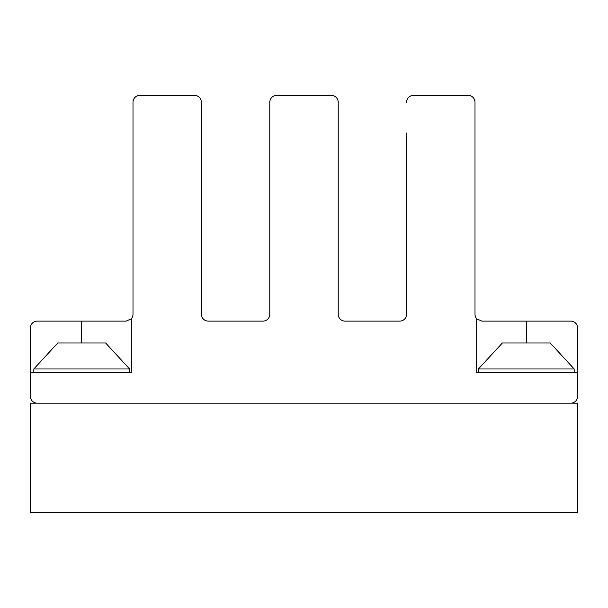 <?xml version="1.0" encoding="UTF-8"?>
<svg xmlns="http://www.w3.org/2000/svg" width="608" height="608" viewBox="0 0 608 608"><rect width="100%" height="100%" fill="white"/><g stroke="black" fill="none" stroke-linecap="round" stroke-linejoin="round"><path stroke-width="0.91" d="M478.42 368.98L574.18 368.98L550.24 342.988L502.36 342.988L478.42 368.98L478.42 372.4M33.82 368.98L129.58 368.98L105.64 342.988L57.76 342.988L33.82 368.98L33.82 372.4M406.6 133L406.6 314.26A6.84 6.84 0 0 1 399.76 321.1A6.84 6.84 0 0 0 406.6 314.26L406.6 221.92L406.6 314.26A6.84 6.84 0 0 1 399.76 321.1A6.84 6.84 0 0 0 406.6 314.26L406.6 221.92L406.6 314.26A6.84 6.84 0 0 1 399.76 321.1A6.84 6.84 0 0 0 406.6 314.26L406.6 221.92L406.6 314.26A6.84 6.84 0 0 1 399.76 321.1A6.84 6.84 0 0 0 406.6 314.26L406.6 221.92M526.3 342.988L526.3 321.1L481.84 321.1L476.71 318.782L476.71 372.4L577.6 372.4L577.6 396.34A6.84 6.84 0 0 1 570.76 403.18L37.24 403.18A6.84 6.84 0 0 1 30.4 396.34L30.4 372.4L131.29 372.4L131.29 318.782A6.84 6.84 0 0 0 133 314.26L133 221.92L133 314.26A6.84 6.84 0 0 1 131.29 318.782A6.84 6.84 0 0 0 133 314.26L133 221.92L133 314.26A6.84 6.84 0 0 1 131.29 318.782A6.84 6.84 0 0 0 133 314.26L133 221.92L133 314.26A6.84 6.84 0 0 1 131.29 318.782A6.84 6.84 0 0 0 133 314.26L133 221.92M475 314.26A6.84 6.84 0 0 0 476.71 318.782A6.84 6.84 0 0 1 475 314.26A6.84 6.84 0 0 0 476.71 318.782A6.84 6.84 0 0 1 475 314.26A6.84 6.84 0 0 0 476.71 318.782A6.84 6.84 0 0 1 475 314.26A6.84 6.84 0 0 0 476.71 318.782A6.84 6.84 0 0 1 475 314.26L475 102.22A6.84 6.84 0 0 0 468.16 95.38L413.44 95.38L468.16 95.38M345.04 321.1A6.84 6.84 0 0 1 338.2 314.26A6.84 6.84 0 0 0 345.04 321.1A6.84 6.84 0 0 1 338.2 314.26A6.84 6.84 0 0 0 345.04 321.1A6.84 6.84 0 0 1 338.2 314.26A6.84 6.84 0 0 0 345.04 321.1A6.84 6.84 0 0 1 338.2 314.26A6.84 6.84 0 0 0 345.04 321.1L399.76 321.1M269.8 133L269.8 102.22A6.84 6.84 0 0 1 276.64 95.38L331.36 95.38A6.84 6.84 0 0 1 338.2 102.22L338.2 314.26M269.8 102.22L269.8 314.26A6.84 6.84 0 0 1 262.96 321.1A6.84 6.84 0 0 0 269.8 314.26L269.8 221.92L269.8 314.26A6.84 6.84 0 0 1 262.96 321.1A6.84 6.84 0 0 0 269.8 314.26L269.8 221.92L269.8 314.26A6.84 6.84 0 0 1 262.96 321.1A6.84 6.84 0 0 0 269.8 314.26L269.8 221.92L269.8 314.26A6.84 6.84 0 0 1 262.96 321.1A6.84 6.84 0 0 0 269.8 314.26L269.8 221.92M208.24 321.1A6.84 6.84 0 0 1 201.4 314.26A6.84 6.84 0 0 0 208.24 321.1A6.84 6.84 0 0 1 201.4 314.26A6.84 6.84 0 0 0 208.24 321.1A6.84 6.84 0 0 1 201.4 314.26A6.84 6.84 0 0 0 208.24 321.1A6.84 6.84 0 0 1 201.4 314.26A6.84 6.84 0 0 0 208.24 321.1L262.96 321.1M133 133L133 102.22A6.84 6.84 0 0 1 139.84 95.38L194.56 95.38A6.84 6.84 0 0 1 201.4 102.22L201.4 314.26M133 102.22L133 314.26A6.84 6.84 0 0 1 131.29 318.782L126.16 321.1L37.24 321.1A6.84 6.84 0 0 0 30.4 327.94L30.4 372.4M570.76 321.1L526.3 321.1L570.76 321.1A6.84 6.84 0 0 1 577.6 327.94L577.6 396.34M276.64 95.38L331.36 95.38M139.84 95.38L194.56 95.38M81.7 342.988L81.7 321.1L37.24 321.1M406.6 102.22A6.84 6.84 0 0 1 413.44 95.38M30.4 512.62L577.6 512.62L577.6 403.18L30.4 403.18L30.4 512.62M574.18 368.98L574.18 372.4M555.37 372.598L556.396 372.4M129.58 368.98L129.58 372.4M110.77 372.598L111.796 372.4"/></g></svg>
